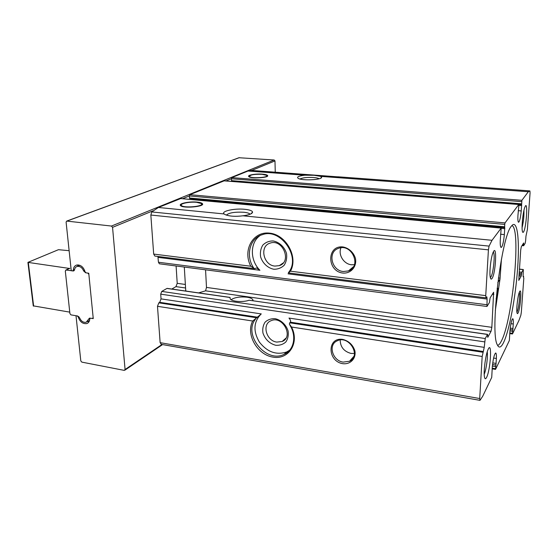 <?xml version="1.0" encoding="UTF-8"?>
<svg xmlns="http://www.w3.org/2000/svg" width="558" height="558" viewBox="0 0 558 558"><rect width="100%" height="100%" fill="white"/><g stroke="black" fill="none" stroke-linecap="round" stroke-linejoin="round"><path stroke-width="0.84" d="M197.107 202.108C189.364 201.271 178.176 203.586 180.541 205.602C183.066 208.762 205.965 206.558 202.296 203.544C201.55 202.854 199.82 202.38 197.107 202.108M262.337 174.145C255.738 173.58 247.013 175.114 248.77 176.572C250.668 178.979 270.351 177.695 267.47 175.372C266.787 174.78 265.078 174.368 262.337 174.145M157.907 256.45L158.437 262.246L159.365 263.801L486.967 306.468L489.401 302.576L490.147 297.812L493.635 292.246L491.835 327.33L491.047 331.319L487.755 337.346L487.573 334.368L485.23 338.539L484.239 347.355L482.175 356.478L479.713 398.538L480.026 400.302L482.705 396.257L491.731 377.375L492.302 366.787C493.181 358.655 494.311 354.051 495.699 352.977C496.285 353.214 496.515 355.048 496.383 358.473L495.595 369.284L509.356 340.506L509.949 330.782C510.716 323.647 511.651 319.615 512.76 318.702C513.262 318.925 513.437 320.697 513.276 323.996L512.509 333.9L518.982 320.369L520.865 315.193L521.318 312.354L523.816 278.289L523.104 275.464L523.334 269.542L521.779 272.283L521.207 276.098L518.794 280.402L520.698 250.005L521.318 246.727L523.641 242.96L523.697 245.708L525.155 243.288L525.629 240.749L525.971 236.146L527.394 229.457L530.058 193.068L529.954 191.003L528.314 191.743L521.904 200.315L521.235 210.931C520.537 217.725 519.651 221.505 518.584 222.279C517.964 222 517.74 219.761 517.929 215.569L518.884 205.365L521.688 205.595M198.627 292.894L205.574 290.83L206.488 287.419L205.56 269.821M176.098 265.985L177.214 283.325L175.965 286.631L171.801 289.044M503.532 342.626C509.377 330.65 515.578 297.177 517.636 268.203C519.756 239.166 517.28 218.345 511.456 226.088C501.293 236.201 489.805 332.575 497.304 344.788C498.957 348.394 501.035 347.669 503.532 342.626M518.075 312.947C520.488 308.469 522.037 286.149 519.512 291.869C517.908 294.924 516.15 309.348 516.98 312.717C517.217 313.84 517.58 313.917 518.075 312.947M492.058 278.442C495.895 272.988 497.192 242.744 493.112 252.404C490.956 256.994 489.199 272.283 490.259 277.214C490.649 279.223 491.256 279.635 492.058 278.442M486.597 377.389C490.601 369.828 492.289 340.059 488.131 349.399C485.725 354.135 483.374 371.495 484.428 376.831C484.86 379.175 485.586 379.363 486.597 377.389M523.523 231.982C526.417 227.936 528.161 199.408 525.022 206.774C523.139 210.561 521.346 227.28 522.379 231.284C522.651 232.498 523.027 232.728 523.523 231.982M504.62 227.671L189.929 198.808L504.76 227.65L504.362 234.583C503.581 242.284 502.514 246.58 501.168 247.48C500.414 247.18 500.114 244.795 500.268 240.324L501.196 228.069L492.023 240.303L489.08 246.106L488.417 249.851L485.739 295.628L486.004 297.853L486.841 296.856L487.099 299.06L486.967 306.468M224.107 180.855L189.839 194.686L189.35 195.935L504.725 224.4L505.025 222.907L518.773 204.514L518.884 205.365M504.725 224.4L504.662 227.713M158.088 257.377L259.923 270.274L256.617 267.938L254.636 268.656L154.88 256.073L153.68 254.078L150.841 215.039L151.783 211.935L158.395 207.478L180.659 198.571M521.535 204.64L231.821 181.413L231.361 178.755L231.772 177.625L248.024 171.013L251.47 170.434L338.58 176.9M304.682 175.205C298.418 175.993 296.326 177.081 298.384 178.476C302.652 180.904 322.468 179.816 321.596 177.221L320.829 176.398L314.126 175.289L304.682 175.205L248.024 171.013M498.392 277.961L500.108 278.156M495.316 310.478L500.017 279.035L501.454 258.975M319.155 178.776C318.22 178.155 316.309 177.73 313.422 177.5C306.998 177.193 302.513 177.702 299.96 179.02M337.848 176.781L529.584 190.878M342.87 273.057C326.786 271.265 326.618 245.129 342.905 246.95C348.827 247.996 353.814 252.607 355.488 258.605C356.939 266.808 350.78 273.755 342.87 273.057M250.047 214.251L249.851 213.993C248.938 213.156 246.908 212.577 243.748 212.249C234.772 211.817 228.975 212.765 226.36 215.109M487.573 334.368L249.119 300.232L487.483 334.451M167.393 288.5L229.98 297.484L230.203 298.893C231.8 301.648 243.058 302.464 249.119 300.232M229.98 297.484L230.273 298.976M253.102 300.713L252.802 299.597C251.916 298.446 249.935 297.644 246.873 297.184C240.079 296.521 234.813 297.351 231.068 299.688M484.239 347.355L288.96 318.067C290.453 319.671 290.913 321.038 290.348 322.182L289.316 324.017L291.52 327.023L482.175 356.478M291.52 327.023C299.855 342.884 288.632 360.196 272.813 357.092C257.057 354.63 245.555 334.082 252.718 321.031L261.29 313.917L161.046 298.879L159.721 302.324L158.814 302.854L256.861 317.802M289.7 350.166L286.728 351.924C276.419 355.348 267.317 352.091 259.421 342.152C253.046 331.257 253.541 321.945 260.914 314.224M275.778 345.297C269.465 343.554 265.19 339.452 262.944 333.007C262.358 328.899 263.069 325.286 265.085 322.168C267.784 319.671 271.125 318.506 275.094 318.667C281.106 319.985 286.268 324.902 288.13 331.096C288.688 335.26 287.921 338.894 285.829 341.991C283.073 344.425 279.718 345.528 275.778 345.297M166.954 288.437L161.764 291.416L160.704 294.15L161.046 298.879M158.395 207.478L224.107 213.944L225.139 214.614C229.338 216.337 235.288 216.734 242.988 215.8L492.023 240.303M342.731 363.67C327.225 361.207 327.072 336.906 342.765 339.404C348.855 341.029 352.893 344.844 354.895 350.856C356.29 358.55 350.354 364.702 342.731 363.67M161.367 344.328L160.132 342.661L157.489 306.314L158.814 302.854M224.107 213.944C220.724 211.203 234.562 208.176 244.795 209.299C249.677 209.815 252.272 210.757 252.579 212.124C252.335 213.742 249.14 214.969 242.988 215.8M254.636 268.656L250.807 266.229C242.381 250.444 252.809 231.138 269.451 233.132C286.135 234.534 298.488 257.022 290.446 271.188L288.326 272.904L486.004 297.853M259.923 270.274C249.831 260.363 249.803 242.444 260.174 235.504M273.818 269.249C267.707 268.056 262.518 263.153 260.593 256.771C259.979 252.432 260.712 248.554 262.783 245.136C265.566 242.353 268.998 240.951 273.085 240.937C279.279 242.046 284.608 247.041 286.526 253.541C287.105 257.956 286.317 261.855 284.168 265.252C281.33 267.973 277.877 269.305 273.818 269.249M276.782 342.096C266.18 340.889 261.681 323.989 271.167 320.676C282.676 315.326 294.052 336.934 282.167 341.482L276.782 342.096M274.85 266.082C263.25 265.245 259.268 245.925 270.218 243.1C282.878 238.517 292.19 261.904 279.272 265.65L274.85 266.082M343.156 362.107C332.449 360.81 327.846 344.663 337.178 340.847C348.848 334.702 361.64 355.844 349.538 361.235L343.156 362.107M354.449 353.451L351.024 353.43C343.958 351.491 340.345 347.013 340.185 340.003M343.31 271.516C331.326 270.651 327.379 251.595 338.608 248.317C351.826 243.093 361.989 266.494 348.485 270.916L343.31 271.516M354.435 264.708L351.456 264.764C343.77 264.108 337.918 254.664 340.966 247.801M185.668 289.49L185.884 291.067M112.556 227.343L125.076 369.508L124.218 370.373L81.824 362.121L80.805 360.921L76.014 315.723L77.234 315.926L78.246 317C79.913 321.882 82.744 324.072 86.755 323.584C88.631 322.894 89.643 321.345 89.768 318.939L90.263 318.186L93.256 318.611L88.757 273.225L86.072 272.841L85.025 271.753C83.456 266.926 80.687 264.687 76.732 265.029C74.591 265.713 73.454 267.401 73.321 270.107L72.784 270.909L71.257 270.749L66.102 222.112L66.695 221.087L111.454 226.053L112.556 227.343L153.08 210.771M238.97 157.733L274.18 160L274.982 160.913L275.254 172.185M522.093 227.622C523.488 221.938 524.108 216.176 523.948 210.338M484.205 374.209C486.206 370.08 488.055 356.367 487.232 351.826M490.336 277.605L490.831 277.075C493.398 273.657 495.392 253.36 493.279 252.042M516.896 312.194L517.092 311.852C518.696 308.986 520.349 294.457 519.31 292.357M497.583 345.395C498.74 345.214 499.996 343.784 501.342 341.098C512.663 320.229 521.353 227.922 511.867 225.571M497.115 288.346L497.513 287.935C497.882 288.109 498.008 289.33 497.889 291.583C497.638 294.736 497.192 296.989 496.55 298.342L496.118 298.579M497.778 282.676L500.017 279.035M182.571 198.711L189.35 195.935L189.469 197.992L504.572 226.785M189.929 198.808L189.469 197.992M190.362 198.85L190.634 199.45M261.988 174.298C254.253 174.096 250.089 174.814 249.489 176.44C250.807 178.769 269.849 177.535 266.584 175.338L261.988 174.298M196.632 202.31C189.741 201.571 179.711 203.551 181.357 205.386C183.122 208.49 205.428 206.348 201.243 203.51L196.632 202.31M69.129 250.695L58.45 249.691L27.921 262.379L69.401 268.44M88.52 319.322L89.475 318.137L92.663 318.437L93.151 317.537L88.868 274.334L87.801 273.085L85.618 272.778L83.637 270.937C82.172 267.575 80.031 266.061 77.227 266.403C75.769 266.843 74.884 267.931 74.57 269.66L73.517 270.958L66.116 270.023L65.307 270.993L69.924 313.659L70.957 314.879L77.674 316.002L79.606 317.823C81.14 321.241 83.33 322.726 86.176 322.28L88.52 319.322L89.838 318.604M33.257 305.861L69.764 312.138M78.169 264.897L77.416 266.319M87.494 321.548L89.001 321.785M492.358 294.185L493.865 294.373M206.488 287.419L491.835 327.33M177.214 283.325L185.361 284.461M205.574 290.83L491.047 331.319M175.965 286.631L185.577 287.991M189.839 194.686L505.025 222.907M223.884 180.834L518.773 204.514M231.772 177.625L521.904 200.315M320.829 176.398L528.314 191.743M290.446 271.188L485.739 295.628M150.841 215.039L488.417 249.851M153.68 254.078L250.807 266.229M292.804 344.593C291.178 349.134 288.27 352.384 284.078 354.344C266.02 363.697 242.507 334.221 255.704 318.876M160.704 294.15L484.567 341.866M151.783 211.935L489.08 246.106M157.489 306.314L252.718 321.031M160.132 342.661L479.713 398.538M180.36 198.543L501.133 228.11M254.009 268.454C245.213 256.22 249.524 238.064 262.49 234.639C280.388 227.699 301.404 257.161 288.521 272.506M158.437 262.246L486.764 304.738M288.067 273.845L487.099 299.06M289.623 322.796L483.012 352.272M290.348 322.182L483.409 351.533M159.721 302.324L257.636 317.209M161.764 291.416L485.23 338.539M522.448 244.871L523.599 244.983M523.181 243.672L523.69 243.727M518.954 274.522L521.444 274.801M519.038 273.294L521.535 273.573M523.069 276.594L523.585 276.649M519.331 269.2L523.237 269.633M519.135 271.99L521.779 272.283M518.856 275.826L521.207 276.098M161.994 344.481L125.076 369.508M274.982 160.913L251.665 170.448M239.305 157.663L66.932 221.073M274.18 160L111.454 226.053M521.646 201.64L231.361 178.755L225.934 180.973M78.873 316.665L78.246 317M74.591 269.528L73.321 270.107M509.768 332.931L512.397 333.307M509.942 330.936L512.537 331.299M510.068 329.576L512.781 329.959M510.235 328.132L513.032 328.522M510.947 323.675L513.276 323.996M283.938 339.927L284.434 340.003M492.191 368.168L495.441 368.692M492.365 366.048L495.581 366.557M492.526 364.52L495.867 365.044M492.735 362.888L496.153 363.425M493.607 358.041L496.383 358.473M231.437 180.639L521.5 203.809M518.187 210.673L521.235 210.931M501.293 228.368L504.844 228.696M500.554 234.221L504.362 234.583M66.116 270.023L69.883 268.335M72.931 270.986L74.319 270.358M28.298 262.518L33.64 306.14M83.637 270.937L84.649 270.463M202.352 204.584L202.296 203.544M267.491 176.098L267.47 175.372M252.837 300.678L252.802 299.597M289.972 325.342C297.065 336.516 293.536 350.682 284.078 354.344L286.728 351.924M161.102 344.328L479.922 400.337M320.536 178.281L321.596 177.221M250.87 213.888L252.579 212.124M282.167 341.482L285.926 338.176M279.272 265.65L283.234 262.957M349.538 361.235L353.856 356.395M348.485 270.916L353.521 266.682M167.184 288.381L230.049 297.407M523.069 276.461L523.704 276.538M522.016 245.583L523.655 245.743M519.338 269.102L523.334 269.542M239.117 157.677L66.695 221.087M162.58 344.586L124.887 370.17M88.129 322.817L86.755 323.584M74.423 270.163L72.986 270.818M509.712 333.586L512.446 333.97M492.135 368.845L495.511 369.382M284.364 339.55L284.817 339.627M223.995 180.813L518.814 204.486M231.821 181.413L521.563 204.667M180.513 198.515L501.196 228.069M249.489 176.44L249.37 176.949M266.78 175.979L266.933 176.488M181.357 205.386L181.217 206.055M201.543 204.402L201.759 205.072M185.758 290.906L184.3 267.052M27.921 262.379L33.271 305.979M65.83 270.037L69.597 268.356M73.517 270.958L73.921 270.776M77.227 266.403L79.78 265.252M87.271 321.673L89.573 320.397"/></g></svg>
